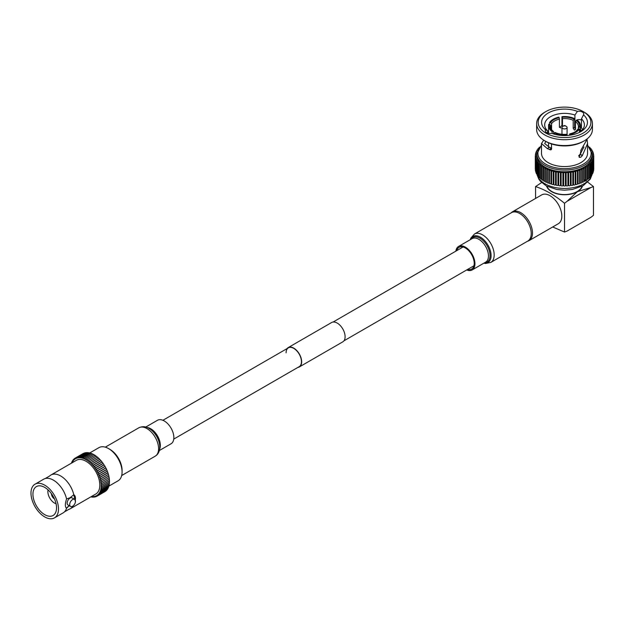 <?xml version="1.0" encoding="UTF-8"?>
<svg xmlns="http://www.w3.org/2000/svg" width="625" height="625" viewBox="0 0 625 625"><rect width="100%" height="100%" fill="white"/><g stroke="black" fill="none" stroke-linecap="round" stroke-linejoin="round"><path stroke-width="0.94" d="M286.102 352.828A10.852 6.266 60 0 1 288.344 347.859A10.852 6.266 60 0 1 296.711 350.773A10.852 6.266 60 0 1 301.445 361.688A10.852 6.266 60 0 1 299.203 366.656L173.758 439.086M287.039 348.617A11.164 6.445 60 0 1 288.188 347.594A11.164 6.445 60 0 1 296.797 350.586A11.164 6.445 60 0 1 301.664 361.82A11.164 6.445 60 0 1 299.359 366.93A11.164 6.445 60 0 1 297.891 367.414M288.188 347.594L331.625 322.516A11.164 6.445 60 0 1 340.234 325.508A11.164 6.445 60 0 1 345.102 336.742A11.164 6.445 60 0 1 342.789 341.852L299.359 366.93M45.203 478.547L49.641 475.992A19.445 11.227 -120 0 1 50.938 475A19.445 11.227 -120 0 1 60.664 475.969A19.445 11.227 -120 0 1 73.805 494.758L70.047 497.75L66.57 498.938A19.445 11.227 -120 0 0 53.422 480.148A19.445 11.227 -120 0 0 45.203 478.547A19.445 11.227 -120 0 0 43.703 479.18L35.016 484.195A19.445 11.227 -120 0 0 32.031 499.781A19.445 11.227 -120 0 0 44.734 516.922A19.445 11.227 -120 0 0 54.461 517.883A19.445 11.227 -120 0 0 57.445 502.297A19.445 11.227 -120 0 0 44.734 485.164A19.445 11.227 -120 0 0 35.016 484.195M54.461 517.883L63.148 512.867A19.445 11.227 -120 0 0 64.453 511.883A19.445 11.227 -120 0 0 66.57 508.289L69.219 505.695M109.969 449.391L108.539 448.57L109.961 449.391A17.133 9.891 60 0 1 109.969 449.391A17.133 9.891 60 0 1 122.078 470.375L122.078 472.023A19.148 11.055 -120 0 0 108.539 448.57L108.539 448.57A19.148 11.055 -120 0 0 98.969 447.625L89.43 453.125M108.969 486.062L118.109 480.789A19.148 11.055 -120 0 0 122.078 472.023M101.133 483.859L100.953 483.961A0.805 0.469 60 0 1 101.031 485.32A21.164 12.219 -120 0 1 101.031 485.453L101.18 485.367M108.953 479.383A0.805 0.469 60 0 1 109.359 480.742L101.398 485.336M101.266 483.82L109.227 479.227A0.805 0.469 60 0 0 108.734 477.828A21.164 12.219 -120 0 0 108.734 477.812L100.773 482.422A0.805 0.469 60 0 1 100.945 483.82A21.164 12.219 -120 0 1 100.953 483.961M101.023 482.266L108.984 477.664A0.805 0.469 60 0 0 108.453 476.25L100.484 480.852A0.805 0.469 60 0 1 100.75 482.281A21.164 12.219 -120 0 1 100.773 482.422M100.68 480.672L108.641 476.078A0.805 0.469 60 0 0 108.062 474.648L100.102 479.25A0.805 0.469 60 0 1 100.453 480.703A21.164 12.219 -120 0 1 100.484 480.852M100.242 479.07L108.203 474.469A0.805 0.469 60 0 0 107.578 473.039L99.617 477.633A0.805 0.469 60 0 1 100.063 479.102A21.164 12.219 -120 0 1 100.102 479.25M99.703 477.453L107.664 472.852A0.805 0.469 60 0 0 107 471.422L99.031 476.016A0.805 0.469 60 0 1 99.562 477.484A21.164 12.219 -120 0 1 99.617 477.633M99.07 475.836L107.039 471.242A0.805 0.469 60 0 0 106.328 469.812L98.359 474.406A0.805 0.469 60 0 1 98.977 475.867A21.164 12.219 -120 0 1 99.031 476.016M98.352 474.234L106.32 469.641A0.805 0.469 60 0 0 105.57 468.219L97.602 472.82A0.805 0.469 60 0 1 98.297 474.266A21.164 12.219 -120 0 1 98.359 474.406M97.57 472.648L105.492 468.078A0.805 0.469 60 0 0 104.727 466.656L96.766 471.258A0.805 0.469 60 0 1 97.531 472.672L105.516 468.07A0.805 0.469 60 0 1 105.492 468.078A21.164 12.219 -120 0 1 105.57 468.219M76.297 458.453A21.164 12.219 -120 0 0 76.211 458.484L76.289 458.437A0.805 0.469 60 0 1 77.188 458.141A21.164 12.219 -120 0 1 77.281 458.117A0.805 0.469 60 0 1 78.227 457.93A21.164 12.219 -120 0 1 78.32 457.922A0.805 0.469 60 0 1 79.32 457.859A21.164 12.219 -120 0 1 79.422 457.859A0.805 0.469 60 0 1 80.461 457.914A21.164 12.219 -120 0 1 80.562 457.93A0.805 0.469 60 0 1 81.641 458.109A21.164 12.219 -120 0 1 81.75 458.133A0.805 0.469 60 0 1 82.852 458.437A21.164 12.219 -120 0 1 82.961 458.477A0.805 0.469 60 0 1 84.086 458.898A21.164 12.219 -120 0 1 84.203 458.953A0.805 0.469 60 0 1 85.336 459.492A21.164 12.219 -120 0 1 85.445 459.547A0.805 0.469 60 0 1 86.586 460.203A21.164 12.219 -120 0 1 86.703 460.273A0.805 0.469 60 0 1 87.836 461.031A21.164 12.219 -120 0 1 87.953 461.117A0.805 0.469 60 0 1 89.078 461.977A21.164 12.219 -120 0 1 89.188 462.07A0.805 0.469 60 0 1 90.289 463.031A21.164 12.219 -120 0 1 90.398 463.133A0.805 0.469 60 0 1 91.477 464.18A21.164 12.219 -120 0 1 91.586 464.289A0.805 0.469 60 0 1 92.625 465.422A21.164 12.219 -120 0 1 92.727 465.539A0.805 0.469 60 0 1 93.727 466.75A21.164 12.219 -120 0 1 93.828 466.867A0.805 0.469 60 0 1 94.781 468.141A21.164 12.219 -120 0 1 94.867 468.273A0.805 0.469 60 0 1 95.766 469.602A21.164 12.219 -120 0 1 95.852 469.742A0.805 0.469 60 0 1 96.688 471.117L104.648 466.523A21.164 12.219 -120 0 1 104.727 466.656M95.883 469.727L103.812 465.141A0.805 0.469 60 0 1 104.648 466.523M94.969 468.219L102.836 463.68A0.805 0.469 60 0 1 103.727 465.008A21.164 12.219 -120 0 1 103.812 465.141M93.992 466.773L101.789 462.273A0.805 0.469 60 0 1 102.742 463.547A21.164 12.219 -120 0 1 102.828 463.672M92.953 465.406L100.688 460.945A0.805 0.469 60 0 1 101.695 462.148A21.164 12.219 -120 0 1 101.781 462.258M99.547 459.695A0.805 0.469 60 0 1 100.586 460.828A21.164 12.219 -120 0 1 100.672 460.914M98.359 458.531A0.805 0.469 60 0 1 99.438 459.586A21.164 12.219 -120 0 1 99.508 459.648M97.148 457.469A0.805 0.469 60 0 1 98.258 458.43A21.164 12.219 -120 0 1 98.297 458.477M95.914 456.516A0.805 0.469 60 0 1 97.039 457.383A21.164 12.219 -120 0 1 97.055 457.398M94.664 455.672A0.805 0.469 60 0 1 95.805 456.406M85.617 459.18L93.578 454.578A0.805 0.469 60 0 1 94.547 455.523M84.367 458.523L92.328 453.922A0.805 0.469 60 0 1 93.281 454.75M83.125 457.992L91.086 453.391A0.805 0.469 60 0 1 92.008 454.109M81.898 457.594L89.859 452.992A0.805 0.469 60 0 1 90.734 453.594M80.703 457.32L88.664 452.727A0.805 0.469 60 0 1 89.484 453.211M79.539 457.188L87.5 452.594A0.805 0.469 60 0 1 88.25 452.961M78.422 457.188L86.383 452.594A0.805 0.469 60 0 1 87.047 452.852M77.352 457.328L85.312 452.727A0.805 0.469 60 0 1 85.875 452.883M76.336 457.602L84.305 453A0.805 0.469 60 0 1 84.742 453.062M71.922 462.891A0.805 0.469 60 0 1 72.484 462.094A21.164 12.219 -120 0 1 72.539 462A0.805 0.469 60 0 1 73.062 461.133A21.164 12.219 -120 0 1 73.117 461.055A0.805 0.469 60 0 1 73.727 460.289A21.164 12.219 -120 0 1 73.789 460.219A0.805 0.469 60 0 1 74.477 459.562A21.164 12.219 -120 0 1 74.547 459.508A0.805 0.469 60 0 1 75.305 458.961A21.164 12.219 -120 0 1 75.383 458.914A0.805 0.469 60 0 1 76.211 458.484M75.398 458L83.359 453.406A0.805 0.469 60 0 1 83.633 453.383M71.273 463.266A0.805 0.469 60 0 1 71.758 462.984M51.438 493.687A4.234 2.445 -120 0 0 54.43 498.898A4.234 2.445 -120 0 0 54.453 498.914M48.078 489.898A9.273 5.352 -120 0 0 54.43 503.016A9.273 5.352 -120 0 0 56.055 503.719M44.734 487.414A16.688 9.633 -120 0 0 36.391 486.586A16.688 9.633 -120 0 0 33.836 499.961A16.688 9.633 -120 0 0 44.734 514.664A16.688 9.633 -120 0 0 53.078 515.492A16.688 9.633 -120 0 0 55.641 502.117A16.688 9.633 -120 0 0 44.734 487.414M72.578 499.563A4.094 2.367 120 0 0 69.906 503.164A4.094 2.367 120 0 0 70.531 506.453A4.094 2.367 120 0 0 72.578 506.25A4.094 2.367 120 0 0 75.25 502.641A4.094 2.367 120 0 0 74.625 499.359A4.094 2.367 120 0 0 72.578 499.563M74.625 499.359L72.094 497.891A4.094 2.367 120 0 0 70.047 498.094A4.094 2.367 120 0 0 67.367 501.703A4.094 2.367 120 0 0 68 504.984L70.531 506.453M66.57 508.289L66.57 508.289C64.961 507.008 64.961 503.891 66.57 498.938M64.453 511.883L68.883 509.32A19.445 11.227 -120 0 0 70.391 508.688A19.445 11.227 -120 0 0 73.016 505.953M70.391 508.688L95.797 494.016A19.445 11.227 -120 0 0 98.781 478.43A19.445 11.227 -120 0 0 86.078 461.297A19.445 11.227 -120 0 0 76.352 460.328L50.938 475M73.805 494.758L75.445 501.742M91.234 496.656A0.805 0.469 60 0 0 92.164 496.469A21.164 12.219 -120 0 0 92.266 496.477A0.805 0.469 60 0 0 93.18 497.18L93.656 496.898M93.18 497.18A0.805 0.469 60 0 0 93.281 496.477A21.164 12.219 -120 0 0 93.383 496.469A0.805 0.469 60 0 0 94.273 497.109L94.812 496.797M94.273 497.109A0.805 0.469 60 0 0 94.352 496.344A21.164 12.219 -120 0 0 94.453 496.328A0.805 0.469 60 0 0 95.312 496.906L95.93 496.547M95.312 496.906A0.805 0.469 60 0 0 95.367 496.078A21.164 12.219 -120 0 0 95.461 496.047A0.805 0.469 60 0 0 96.289 496.562L97.039 496.133M96.289 496.562A0.805 0.469 60 0 0 96.32 495.68A21.164 12.219 -120 0 0 96.398 495.641A0.805 0.469 60 0 0 97.203 496.094L105.164 491.5A0.805 0.469 60 0 0 105.305 491.305M97.195 495.156A21.164 12.219 -120 0 0 97.273 495.102L97.195 495.156A0.805 0.469 60 0 1 97.203 496.094M98.078 494.453L97.992 494.5A21.164 12.219 -120 0 0 98.062 494.438A0.805 0.469 60 0 0 98.789 494.781L106.75 490.18A0.805 0.469 60 0 0 106.898 489.641M98.789 493.68L98.711 493.727A21.164 12.219 -120 0 0 98.766 493.648A0.805 0.469 60 0 0 99.453 493.938L107.422 489.344A0.805 0.469 60 0 0 107.531 488.664M99.422 492.789L99.336 492.836A21.164 12.219 -120 0 0 99.391 492.75A0.805 0.469 60 0 0 100.031 492.992L107.992 488.391A0.805 0.469 60 0 0 108.055 487.578M99.961 491.781L99.867 491.836A21.164 12.219 -120 0 0 99.914 491.734A0.805 0.469 60 0 0 100.516 491.93L108.477 487.336A0.805 0.469 60 0 0 108.477 486.398M100.398 490.672L100.305 490.727A21.164 12.219 -120 0 0 100.344 490.625A0.805 0.469 60 0 0 100.898 490.773L108.859 486.18A0.805 0.469 60 0 0 108.789 485.133M100.742 489.469L100.641 489.531A21.164 12.219 -120 0 0 100.672 489.414A0.805 0.469 60 0 0 101.18 489.531L109.141 484.93A0.805 0.469 60 0 0 108.992 483.789M100.984 488.18L100.875 488.242A21.164 12.219 -120 0 0 100.891 488.125A0.805 0.469 60 0 0 101.352 488.203L109.32 483.602A0.805 0.469 60 0 0 109.086 482.375M101.133 486.812L101.008 486.883A21.164 12.219 -120 0 0 101.016 486.758A0.805 0.469 60 0 0 101.43 486.797L109.391 482.203A0.805 0.469 60 0 0 109.078 480.906M99.805 477.352L107.531 472.891A0.805 0.469 60 0 0 107.664 472.852M107 471.422A21.164 12.219 -120 0 0 106.945 471.289L99.148 475.773M98.406 474.203L106.258 469.664A0.805 0.469 60 0 0 106.32 469.641M95.766 469.602L103.727 465.008M94.781 468.141L102.742 463.547M93.727 466.75L101.695 462.148M92.625 465.422L100.586 460.828M91.477 464.18L99.438 459.586M90.289 463.031L98.258 458.43M89.078 461.977L97.039 457.383M97.992 494.5A0.805 0.469 60 0 1 97.273 495.102M98.711 493.727A0.805 0.469 60 0 1 98.789 494.781M99.336 492.836A0.805 0.469 60 0 1 99.453 493.938M99.867 491.836A0.805 0.469 60 0 1 100.031 492.992M100.305 490.727A0.805 0.469 60 0 1 100.516 491.93M100.641 489.531A0.805 0.469 60 0 1 100.898 490.773M100.875 488.242A0.805 0.469 60 0 1 101.18 489.531M101.008 486.883A0.805 0.469 60 0 1 101.352 488.203M101.031 485.453A0.805 0.469 60 0 1 101.43 486.797M106.164 490.523A0.805 0.469 60 0 1 106 490.906L98.031 495.5M68.992 505.883A12.289 7.094 120 0 0 66.422 508.203A7.68 4.43 120 0 1 66.328 508.156M75.273 500.117A7.68 4.43 120 0 0 73.969 494.844M551.578 123.648L550.578 122.656A14.945 8.633 180 0 1 553.961 119.664A14.945 8.633 180 0 1 559.148 117.711L559.414 119.125A13.922 8.039 0 0 0 554.68 120.914A13.922 8.039 0 0 0 551.578 123.648L551.578 129.555M511.086 212.883A16.641 9.602 60 0 1 512.414 211.82A16.641 9.602 60 0 1 520.727 212.648A16.641 9.602 60 0 1 531.594 227.305A16.641 9.602 60 0 1 529.047 240.641A16.641 9.602 60 0 1 527.469 241.258M529.047 240.641L558.367 223.711A16.641 9.602 -120 0 0 560.914 210.375A16.641 9.602 -120 0 0 550.047 195.719A16.641 9.602 -120 0 0 541.727 194.891L512.414 211.82M582.086 186.273A17.914 10.344 180 0 1 577.195 191.539A17.914 10.344 180 0 1 559.352 194.125A17.914 10.344 180 0 1 546.969 186.273M562.719 126.391L564.164 125.555L564.891 125.977L564.891 125.555L562.719 126.391A2.562 1.477 180 0 0 561.969 127.438L561.969 134.266M564.891 125.555L566.336 126.391A2.562 1.477 180 0 1 567.086 127.438A2.562 1.477 180 0 1 566.336 128.484A2.562 1.477 180 0 1 563.547 128.805A2.562 1.477 180 0 1 561.969 127.438M551.516 143.938L551.516 149.156L550.836 149.891L549.773 149.648A3.227 1.859 -0 0 0 551.453 149.469M560.922 128.031L559.414 127.023L559.414 119.125M559.508 127.445L559.414 127.023M560.391 126.891L561.945 125.398L562.477 126.547L562.477 118.648L561.945 116.664A15.969 9.219 0 0 1 574.641 118.633L573.188 120.305A13.922 8.039 0 0 0 562.477 118.648M574.375 130.109L575.43 129.5L574.375 130.109L573.188 128.203L573.188 120.305M575.43 129.5L575.43 121.602L576.891 119.922A15.969 9.219 0 0 1 580.5 125.766L580.5 131.664M578.297 128.992L578.297 127.781A13.922 8.039 0 0 0 578.453 126.602A13.922 8.039 0 0 0 575.43 121.602M574.719 132.078A13.922 8.039 0 0 0 577.477 129.555L578.477 128.867L579.469 129.023A15.969 9.219 0 0 1 575.82 132.289A15.969 9.219 0 0 1 570.172 134.391L569.641 134.078L569.641 135.242M559.148 117.711L558.883 117.141A15.969 9.219 0 0 0 553.234 119.242A15.969 9.219 0 0 0 549.586 122.508L549.586 124.406M570.172 135.172L570.172 134.391M567.109 135.492L567.109 134.867A15.969 9.219 0 0 1 554.414 132.898L555.141 132.484A14.945 8.633 180 0 0 566.844 134.289L567.109 134.867M554.414 134.219L554.414 132.898M552.164 133.492L552.164 131.602A15.969 9.219 0 0 1 548.555 125.766L548.555 133.305M553.625 133.984L553.625 131.602L552.898 131.188A14.945 8.633 180 0 1 549.758 124.43L548.766 124.273A15.969 9.219 0 0 0 548.555 125.766M547.602 130.844L545.562 129.781A22.93 13.242 180 0 1 548.312 112.977A22.93 13.242 180 0 1 577.422 111.391L574.922 115.07A19.859 11.469 0 0 0 550.484 116.734A19.859 11.469 0 0 0 544.664 124.844A19.859 11.469 0 0 0 547.602 130.844L547.602 133.055M574.922 128.32L574.922 115.07M583.977 146.953L580.18 154.078L582.344 155.57L580.812 157.281L579.18 157.391L580.812 152.18L580.812 150.375L587.461 138.617M582.211 155.75L580.18 154.078M580.047 154.281L578.57 155.984M581.156 152.852A19.859 11.469 0 0 0 580.555 152.344M579.578 132.328A19.859 11.469 0 0 0 584.391 124.844A19.859 11.469 0 0 0 581.453 118.844L581.453 127.672L582.516 129.703M583.172 141.461L584.258 140.836L583.172 141.461A26.359 15.219 180 0 1 545.883 141.461L544.797 140.836A27.898 16.109 0 0 0 584.258 140.836L584.258 140.836A27.898 16.109 0 0 0 592.43 129.445L592.43 123.594A27.898 16.109 180 0 1 584.258 134.984A27.898 16.109 180 0 1 553.852 138.477A27.898 16.109 180 0 1 536.625 123.594A27.898 16.109 180 0 1 544.797 112.203L545.883 111.578A26.359 15.219 0 0 0 545.883 133.102A26.359 15.219 0 0 0 583.172 133.102A26.359 15.219 0 0 0 583.172 111.578A26.359 15.219 0 0 0 545.883 111.578L544.797 112.203M536.625 123.594L536.625 129.445A27.898 16.109 0 0 0 544.797 140.836M537.398 150.93L537.023 150.992A1.023 0.594 0 0 0 536.266 151.562A1.023 0.594 0 0 0 536.562 151.977L537.047 152.258L536.406 152.391A1.023 0.594 0 0 0 535.734 152.945A1.023 0.594 0 0 0 536.102 153.398L536.617 153.656L536 153.82A1.023 0.594 0 0 0 535.414 154.359A1.023 0.594 0 0 0 535.852 154.844L536.406 155.07L535.812 155.266A1.023 0.594 0 0 0 535.305 155.773A1.023 0.594 0 0 0 535.812 156.289L536.406 156.484L535.852 156.711A1.023 0.594 0 0 0 535.414 157.195A1.023 0.594 0 0 0 536 157.727L536.617 157.898L536.102 158.148A1.023 0.594 0 0 0 535.734 158.602A1.023 0.594 0 0 0 536.406 159.156L537.047 159.289L536.562 159.57A1.023 0.594 0 0 0 536.266 159.992A1.023 0.594 0 0 0 537.023 160.562L537.68 160.664L537.242 160.961A1.023 0.594 0 0 0 537.008 161.344A1.023 0.594 0 0 0 537.852 161.922L538.523 161.992L538.133 162.32A1.023 0.594 0 0 0 537.945 162.656A1.023 0.594 0 0 0 538.883 163.242L539.562 163.281L539.219 163.617A1.023 0.594 0 0 0 539.086 163.914A1.023 0.594 0 0 0 540.109 164.508L540.789 164.508L540.5 164.867A1.023 0.594 0 0 0 540.406 165.117A1.023 0.594 0 0 0 541.516 165.703L542.195 165.672L541.961 166.039A1.023 0.594 0 0 0 541.898 166.242A1.023 0.594 0 0 0 543.102 166.82L543.773 166.758L543.602 167.133A1.023 0.594 0 0 0 543.562 167.289A1.023 0.594 0 0 0 544.852 167.859L545.508 167.758L545.391 168.141A1.023 0.594 0 0 0 545.375 168.25A1.023 0.594 0 0 0 546.75 168.805L547.336 169.062A1.023 0.594 0 0 0 547.328 169.109A1.023 0.594 0 0 0 548.789 169.648L549.406 169.875A1.023 0.594 0 0 0 550.938 170.383L551.586 170.586A1.023 0.594 0 0 0 553.195 171.016L553.875 171.18A1.023 0.594 0 0 0 555.539 171.523L556.242 171.656A1.023 0.594 0 0 0 557.953 171.922L558.672 172.008A1.023 0.594 0 0 0 560.352 172.227A1.023 0.594 0 0 0 560.414 172.188L561.141 172.242A1.023 0.594 0 0 0 562.797 172.414A1.023 0.594 0 0 0 562.906 172.336L563.641 172.352A1.023 0.594 0 0 0 565.25 172.477A1.023 0.594 0 0 0 565.414 172.352L566.148 172.336A1.023 0.594 0 0 0 567.711 172.414A1.023 0.594 0 0 0 567.914 172.242L568.641 172.188A1.023 0.594 0 0 0 570.148 172.227A1.023 0.594 0 0 0 570.383 172.008L571.102 171.922A1.023 0.594 0 0 0 572.547 171.922A1.023 0.594 0 0 0 572.812 171.656L573.516 171.523A1.023 0.594 0 0 0 574.898 171.492A1.023 0.594 0 0 0 575.18 171.18L575.859 171.016A1.023 0.594 0 0 0 577.172 170.945A1.023 0.594 0 0 0 577.461 170.586L578.117 170.383A1.023 0.594 0 0 0 579.352 170.289A1.023 0.594 0 0 0 579.648 169.875L579.648 183.25A1.023 0.594 0 0 1 579.352 183.664A1.023 0.594 0 0 1 578.117 183.758L577.523 183.562L577.523 170.188M549.406 169.875L549.406 183.25A1.023 0.594 0 0 0 550.938 183.758L551.586 183.961A1.023 0.594 0 0 0 553.195 184.391L553.875 184.555A1.023 0.594 0 0 0 555.539 184.898L556.242 185.031A1.023 0.594 0 0 0 557.953 185.297L558.672 185.383A1.023 0.594 0 0 0 560.352 185.602A1.023 0.594 0 0 0 560.414 185.562L561.141 185.617A1.023 0.594 0 0 0 562.797 185.789A1.023 0.594 0 0 0 562.906 185.711L563.641 185.727A1.023 0.594 0 0 0 565.25 185.852A1.023 0.594 0 0 0 565.414 185.727L566.148 185.711A1.023 0.594 0 0 0 567.711 185.789A1.023 0.594 0 0 0 567.914 185.617L568.641 185.562A1.023 0.594 0 0 0 570.148 185.602A1.023 0.594 0 0 0 570.383 185.383L571.102 185.297A1.023 0.594 0 0 0 572.547 185.297A1.023 0.594 0 0 0 572.812 185.031L573.516 184.898A1.023 0.594 0 0 0 574.898 184.867A1.023 0.594 0 0 0 575.18 184.555L575.859 184.391A1.023 0.594 0 0 0 577.172 184.32A1.023 0.594 0 0 0 577.461 183.961L577.523 183.562M579.648 169.875L580.266 169.648A1.023 0.594 0 0 0 581.422 169.531A1.023 0.594 0 0 0 581.727 169.109A1.023 0.594 0 0 0 581.719 169.062L582.305 168.805A1.023 0.594 0 0 0 583.375 168.664A1.023 0.594 0 0 0 583.68 168.25A1.023 0.594 0 0 0 583.664 168.141L583.539 167.758L584.203 167.859A1.023 0.594 0 0 0 585.188 167.703A1.023 0.594 0 0 0 585.492 167.289A1.023 0.594 0 0 0 585.453 167.133L585.281 166.758L585.953 166.82A1.023 0.594 0 0 0 586.852 166.656A1.023 0.594 0 0 0 587.156 166.242A1.023 0.594 0 0 0 587.094 166.039L586.859 165.672L587.539 165.703A1.023 0.594 0 0 0 588.352 165.531A1.023 0.594 0 0 0 588.648 165.117A1.023 0.594 0 0 0 588.555 164.867L588.266 164.508L588.945 164.508A1.023 0.594 0 0 0 589.672 164.336A1.023 0.594 0 0 0 589.969 163.914A1.023 0.594 0 0 0 589.836 163.617L589.492 163.281L590.172 163.242A1.023 0.594 0 0 0 590.805 163.07A1.023 0.594 0 0 0 591.109 162.656A1.023 0.594 0 0 0 590.922 162.32L590.531 161.992L591.203 161.922A1.023 0.594 0 0 0 591.75 161.758A1.023 0.594 0 0 0 592.047 161.344A1.023 0.594 0 0 0 591.812 160.961L591.375 160.664L592.031 160.562A1.023 0.594 0 0 0 592.492 160.406A1.023 0.594 0 0 0 592.789 159.992A1.023 0.594 0 0 0 592.492 159.57L592.008 159.289L592.648 159.156A1.023 0.594 0 0 0 593.023 159.023A1.023 0.594 0 0 0 593.32 158.602A1.023 0.594 0 0 0 592.953 158.148L592.43 157.898L593.055 157.727A1.023 0.594 0 0 0 593.344 157.609A1.023 0.594 0 0 0 593.641 157.195A1.023 0.594 0 0 0 593.203 156.711L592.648 156.484L593.234 156.289A1.023 0.594 0 0 0 593.453 156.195A1.023 0.594 0 0 0 593.75 155.773A1.023 0.594 0 0 0 593.234 155.266L592.648 155.07L593.203 154.844A1.023 0.594 0 0 0 593.344 154.773A1.023 0.594 0 0 0 593.641 154.359A1.023 0.594 0 0 0 593.055 153.82L592.43 153.656L592.953 153.398A1.023 0.594 0 0 0 593.023 153.367A1.023 0.594 0 0 0 593.32 152.945A1.023 0.594 0 0 0 592.648 152.391L592.008 152.258L592.492 151.977A1.023 0.594 0 0 0 592.789 151.562A1.023 0.594 0 0 0 592.031 150.992L591.656 150.93M579.648 169.484L579.648 182.859L580.266 183.023A1.023 0.594 0 0 0 581.422 182.906A1.023 0.594 0 0 0 581.727 182.484A1.023 0.594 0 0 0 581.719 182.438L581.719 169.164M581.727 182.055L582.305 182.18A1.023 0.594 0 0 0 583.375 182.039A1.023 0.594 0 0 0 583.68 181.625A1.023 0.594 0 0 0 583.664 181.516L583.664 168.352M583.68 181.148L584.203 181.234A1.023 0.594 0 0 0 585.188 181.078A1.023 0.594 0 0 0 585.492 180.664A1.023 0.594 0 0 0 585.453 180.508L585.453 167.438M585.492 180.148L585.953 180.195A1.023 0.594 0 0 0 586.852 180.031A1.023 0.594 0 0 0 587.156 179.617A1.023 0.594 0 0 0 587.094 179.414M587.156 179.055L587.539 179.078A1.023 0.594 0 0 0 588.352 178.906A1.023 0.594 0 0 0 588.648 178.492A1.023 0.594 0 0 0 588.555 178.242M588.648 177.883L588.945 177.883A1.023 0.594 0 0 0 589.672 177.711A1.023 0.594 0 0 0 589.969 177.289L589.969 163.914M589.969 176.633L590.172 176.617A1.023 0.594 0 0 0 590.805 176.445A1.023 0.594 0 0 0 591.109 176.031L591.109 162.656M591.109 175.312L591.203 175.297A1.023 0.594 0 0 0 591.75 175.133A1.023 0.594 0 0 0 592.047 174.719L592.047 161.344M592.047 173.93A1.023 0.594 0 0 0 592.492 173.781A1.023 0.594 0 0 0 592.789 173.367L592.789 159.992M592.789 172.492A1.023 0.594 0 0 0 593.023 172.398A1.023 0.594 0 0 0 593.32 171.977L593.32 158.602M593.32 171A1.023 0.594 0 0 0 593.344 170.984A1.023 0.594 0 0 0 593.641 170.57L593.641 157.195M593.641 169.414A1.023 0.594 0 0 0 593.75 169.148L593.75 155.773M536.883 154.102A27.641 15.961 180 0 0 553.945 168.852A27.641 15.961 180 0 0 584.07 165.391A27.641 15.961 180 0 0 592.172 154.102L592.172 155.773A27.641 15.961 180 0 1 584.07 167.062A27.641 15.961 180 0 1 553.945 170.523A27.641 15.961 180 0 1 536.883 155.773L536.883 154.102L541.492 144.992M547.312 148.578L549.445 147.297L551.68 148.18L549.266 149.391L547.312 148.578L541.492 143.547L541.492 153.266A23.039 13.297 0 0 0 555.711 165.555A23.039 13.297 0 0 0 580.812 162.672A23.039 13.297 0 0 0 587.562 153.266L587.562 143.547L582.344 155.57M549.266 149.391A23.039 13.297 -0 0 0 549.773 149.648M541.492 143.547L543.664 140.203M577.539 120.422L577.539 119.727A4.758 2.75 180 0 1 581.453 119.977M580.5 129.883L581.516 130.688M587.188 140.203L587.562 143.547M545.562 129.781A4.758 2.75 0 0 0 545.289 130.695A4.758 2.75 0 0 0 551.633 133.289A22.93 13.242 180 0 0 580.742 131.703A22.93 13.242 180 0 0 583.492 114.898A4.758 2.75 0 0 0 583.766 113.977A4.758 2.75 0 0 0 577.422 111.391M581.453 118.844L583.492 114.898M546.586 186.078A18.227 10.523 0 0 0 559.07 194.266A18.227 10.523 0 0 0 577.414 191.664A18.227 10.523 0 0 0 582.469 186.078M578.477 128.867A14.945 8.633 180 0 1 575.094 131.867A14.945 8.633 180 0 1 569.906 133.82M576.156 120.344A14.945 8.633 180 0 1 579.297 127.102L578.297 127.781M580.289 131.82L580.289 127.258L579.297 127.102M580.289 127.258A15.969 9.219 0 0 0 580.5 125.766M562.211 117.242A14.945 8.633 180 0 1 573.914 119.047M550.578 122.656L549.586 122.508M543.602 167.438L543.602 180.508A1.023 0.594 0 0 0 543.562 180.664A1.023 0.594 0 0 0 544.852 181.234L545.375 181.148M583.172 111.578L584.258 112.203A27.898 16.109 180 0 1 592.43 123.594M543.016 139.695L545.242 141.102M591.594 150.734L591.812 150.586A1.023 0.594 0 0 0 592.047 150.211A1.023 0.594 0 0 0 591.203 149.625L591.133 149.617M590.938 149.227A1.023 0.594 0 0 0 591.109 148.898A1.023 0.594 0 0 0 590.43 148.336M589.969 147.633L589.969 147.656A1.023 0.594 0 0 0 589.969 147.633A1.023 0.594 0 0 0 589.633 147.195M539.422 147.195A1.023 0.594 0 0 0 539.086 147.633A1.023 0.594 0 0 0 539.086 147.656L539.086 147.633M538.625 148.336A1.023 0.594 0 0 0 537.945 148.898A1.023 0.594 0 0 0 538.117 149.227M537.922 149.617L537.852 149.625A1.023 0.594 0 0 0 537.008 150.211A1.023 0.594 0 0 0 537.242 150.586L537.461 150.734M541.961 179.414A1.023 0.594 0 0 0 541.898 179.617A1.023 0.594 0 0 0 543.102 180.195L543.562 180.148M540.5 178.242A1.023 0.594 0 0 0 540.406 178.492A1.023 0.594 0 0 0 541.516 179.078L541.898 179.055M539.219 176.992A1.023 0.594 0 0 0 539.086 177.289A1.023 0.594 0 0 0 540.109 177.883L540.406 177.883M538.133 175.695A1.023 0.594 0 0 0 537.945 176.031A1.023 0.594 0 0 0 538.883 176.617L539.086 176.633M537.008 161.344L537.008 174.719A1.023 0.594 0 0 0 537.852 175.297L537.945 175.312M536.266 159.992L536.266 173.367A1.023 0.594 0 0 0 537.008 173.93A27.641 15.961 0 0 0 537.008 173.984M535.734 158.602L535.734 171.977A1.023 0.594 0 0 0 536.266 172.492M535.414 157.195L535.414 170.57A1.023 0.594 0 0 0 535.734 171M535.305 155.773L535.305 169.148A1.023 0.594 0 0 0 535.414 169.414M547.336 169.164L547.336 182.438A1.023 0.594 0 0 0 547.328 182.484A1.023 0.594 0 0 0 548.789 183.023L549.406 182.859M545.391 168.352L545.391 181.516A1.023 0.594 0 0 0 545.375 181.625A1.023 0.594 0 0 0 546.75 182.18L547.328 182.055M575.297 184.164L575.297 170.789M572.992 184.648L572.992 171.273M570.617 185.016L570.617 171.641M568.203 185.266L568.203 171.891M565.758 185.383L565.758 172.008M563.297 185.383L563.297 172.008M560.852 185.266L560.852 171.891M558.438 185.016L558.438 171.641M556.062 184.648L556.062 171.273M553.758 184.164L553.758 170.789M551.531 183.562L551.531 170.188M549.445 147.297L544.664 143.547L545.867 141.453M561.945 125.398L561.945 116.664M573.188 128.203L574.641 127.367L574.641 118.633M574.641 127.367L575.188 128.711M579.469 132.383L579.469 129.023M552.898 131.188L552.164 131.602M550.758 127.781L550.758 125.422A13.922 8.039 0 0 0 550.602 126.602A13.922 8.039 0 0 0 553.625 131.602M549.758 124.43L550.758 125.422M566.969 201.375L577.414 191.664L591.047 187.469L566.969 201.375L564.523 203.289C554.891 195.32 545.234 189.75 535.57 186.57L541.625 182.562M587.805 182.195L593.484 186.57L591.047 187.469M583.68 179.281L586.258 181.078M552.695 226.984L564.523 232.031L566.969 231.133L591.047 217.234L593.484 215.313L593.484 186.57M564.523 232.031L564.523 203.289M535.57 198.453L535.57 186.57M456.781 250.617A12.539 7.242 60 0 1 459.078 247.344A12.539 7.242 60 0 1 465.344 247.961A12.539 7.242 60 0 1 473.539 259.016A12.539 7.242 60 0 1 471.617 269.062A12.539 7.242 60 0 1 467.633 269.414M519.641 213.484A16.383 9.461 60 0 1 530.344 227.914A16.383 9.461 60 0 1 527.836 241.039L490.789 262.43A16.383 9.461 60 0 0 493.297 249.305A16.383 9.461 60 0 0 482.594 234.867A16.383 9.461 60 0 0 474.406 234.055L511.453 212.672A16.383 9.461 60 0 1 519.641 213.484M455.852 251.156A13.562 7.836 60 0 1 458.562 246.453A13.562 7.836 60 0 1 465.344 247.125A13.562 7.836 60 0 1 474.211 259.078A13.562 7.836 60 0 1 472.133 269.953A13.562 7.836 60 0 1 466.703 269.953M159.344 450.531L171.047 443.781A13.562 7.836 -120 0 0 173.125 432.914A13.562 7.836 -120 0 0 164.258 420.961A13.562 7.836 -120 0 0 157.477 420.289L145.781 427.039M541.492 145.562A26.617 15.367 0 0 0 548.312 165.453A26.617 15.367 0 0 0 583.352 164.133A26.617 15.367 0 0 0 587.562 145.562M537.258 175.109A27.641 15.961 0 0 0 556.086 187.688A27.641 15.961 0 0 0 584.07 183.781A27.641 15.961 0 0 0 591.797 175.109M560.414 172.188L560.414 185.562M562.906 172.336L562.906 185.711M565.414 172.352L565.414 185.727M567.914 172.242L567.914 185.617M570.383 172.008L570.383 185.383M572.812 171.656L572.812 185.031M575.18 171.18L575.18 184.555M577.461 170.586L577.461 183.961M574.922 128.406L575.641 127.875M544.852 167.859L544.852 181.234M543.102 166.82L543.102 180.195M541.516 165.703L541.516 179.078M540.109 164.508L540.109 177.883M538.883 163.242L538.883 176.617M537.852 161.922L537.852 175.297M537.023 160.562L537.023 161.227M536.406 159.156L536.406 159.688M536 157.727L536 158.203M535.812 156.289L535.812 156.727M535.852 154.844L535.852 155.25M536.102 153.398L536.102 153.797M592.953 153.398L592.953 153.797M593.203 154.844L593.203 155.25M593.234 156.289L593.234 156.727M593.055 157.727L593.055 158.203M592.648 159.156L592.648 159.688M592.031 160.562L592.031 161.227M591.203 161.922L591.203 175.297M590.172 163.242L590.172 176.617M588.945 164.508L588.945 177.883M587.539 165.703L587.539 179.078M585.953 166.82L585.953 180.195M584.203 167.859L584.203 181.234M582.305 168.805L582.305 182.18M580.266 169.648L580.266 183.023M578.117 170.383L578.117 183.758M575.859 171.016L575.859 184.391M573.516 171.523L573.516 184.898M571.102 171.922L571.102 185.297M568.641 172.188L568.641 185.562M566.148 172.336L566.148 185.711M563.641 172.352L563.641 185.727M561.141 172.242L561.141 185.617M558.672 172.008L558.672 185.383M557.953 171.922L557.953 185.297M556.242 171.656L556.242 185.031M555.539 171.523L555.539 184.898M553.875 171.18L553.875 184.555M553.195 171.016L553.195 184.391M551.586 170.586L551.586 183.961M550.938 170.383L550.938 183.758M548.789 169.648L548.789 183.023M546.75 168.805L546.75 182.18M470.422 239.609A15.039 8.688 60 0 1 480.453 237.203A15.039 8.688 60 0 1 490.938 253.461A15.039 8.688 60 0 1 483.992 263.102M470.992 239.281A14.234 8.219 60 0 1 479.938 238.156A14.234 8.219 60 0 1 489.719 252.68A14.234 8.219 60 0 1 484.562 262.773M458.562 246.453L472.086 238.648A13.562 7.836 60 0 1 478.867 239.32A13.562 7.836 60 0 1 487.727 251.273A13.562 7.836 60 0 1 485.648 262.148L472.133 269.953M159.703 445.281A14.234 8.219 -120 0 0 159.68 445.008L159.727 445.563C160.031 450.625 158.523 454.164 155.203 456.18A16.383 9.461 -120 0 0 157.711 443.055A16.383 9.461 -120 0 0 147.008 428.617A16.383 9.461 -120 0 0 138.82 427.805L105.305 447.156M159.641 449.102A13.562 7.836 -120 0 0 150.742 428.766A13.562 7.836 -120 0 0 147.172 427.5M159.68 445.008A14.234 8.219 -120 0 0 150.734 429.516A14.234 8.219 -120 0 0 150.508 429.359M159.727 445.563A15.039 8.688 -120 0 0 150.273 429.195A15.039 8.688 -120 0 0 149.156 428.477M463.062 246.992L333.094 322.031M288.344 347.859L162.906 420.289M473.914 265.789L343.945 340.828M95.867 469.734L103.828 465.133M94.914 468.242L102.875 463.641M93.898 466.812L101.859 462.211M92.828 465.445L100.789 460.844M91.703 464.156L99.664 459.562M90.539 462.961L98.5 458.359M89.336 461.852L97.297 457.258M88.109 460.852L96.07 456.25M86.867 459.953L94.828 455.359M74.523 458.531L75.305 458.078M73.727 459.195L74.359 458.828M73.016 459.977L73.562 459.656M72.391 460.867L72.883 460.586M71.867 461.875L72.305 461.617M71.43 462.984L71.836 462.75M92.031 497.109L92.469 496.859M90.852 496.906L91.25 496.68M548.555 142.805L548.555 147.031M537.156 175.023L538.82 179.148L540.383 181.266L546.359 185.953L556.789 189.5L564.43 190.188L572.391 189.477L583.227 185.656L590.234 179.148L591.898 175.023M581.727 169.109L581.727 182.484M583.68 168.25L583.68 181.625M585.492 167.289L585.492 180.664M587.156 166.242L587.156 179.617M588.648 165.117L588.648 178.492M593.32 152.945L593.32 153.93M543.562 167.289L543.562 180.664M541.898 166.242L541.898 179.617M540.406 165.117L540.406 178.492M539.086 163.914L539.086 177.289M537.945 162.656L537.945 176.031M535.734 152.945L535.734 153.93M536.266 151.562L536.266 152.43M537.008 150.211L537.008 150.992M537.945 148.898L537.945 149.57M591.109 148.898L591.109 149.57M592.047 150.211L592.047 150.992M592.789 151.562L592.789 152.43M547.328 169.109L547.328 182.484M545.375 168.25L545.375 181.625M592.172 154.102L587.562 144.992M580.5 152.391L580.5 153.695M567.086 127.438L567.086 134.82M483.828 263.195L485.508 263.508L490.789 262.43M470.258 239.703L470.805 238.164L474.406 234.055M138.82 427.805C142.398 426.172 145.812 426.375 149.055 428.414L150.734 429.516M155.203 456.18L121.688 475.531"/></g></svg>
